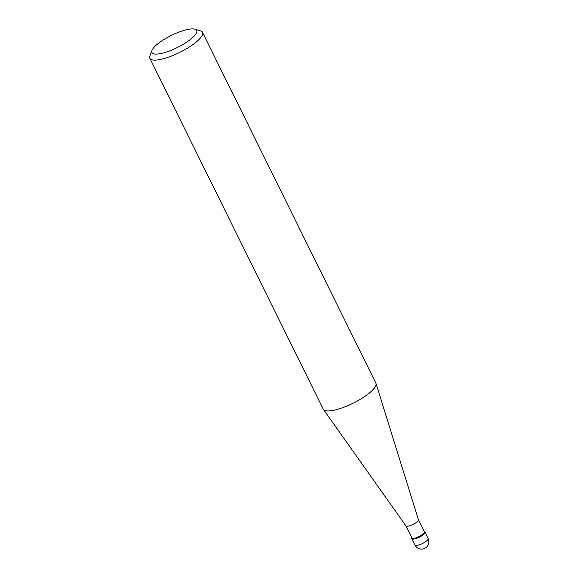 <?xml version="1.0" encoding="UTF-8"?>
<svg xmlns="http://www.w3.org/2000/svg" width="578" height="578" viewBox="0 0 578 578"><rect width="100%" height="100%" fill="white"/><g stroke="black" fill="none" stroke-linecap="round" stroke-linejoin="round"><path stroke-width="0.87" d="M428.088 538.458A7.341 1.987 153.7 0 1 428.117 538.515L424.989 532.179A7.341 1.987 153.7 0 0 424.382 531.789A6.972 1.886 153.7 0 1 421.824 534.91A6.972 1.886 153.7 0 1 411.89 537.974L405.915 525.893M424.317 531.659L424.758 531.933A7.341 1.987 153.7 0 1 422.294 535.466A7.341 1.987 153.7 0 1 415.3 538.768A7.341 1.987 153.7 0 1 411.774 538.349L411.818 537.829M418.4 519.68A6.972 1.886 153.7 0 1 418.429 519.752A6.972 1.886 153.7 0 1 415.835 522.794A6.972 1.886 153.7 0 1 405.944 525.922A6.972 1.886 153.7 0 1 405.9 525.857M194.916 29.189L200.436 30.822A29.348 7.94 153.7 0 1 202.481 32.296L375.866 383.113A29.348 7.94 153.7 0 1 375.996 383.431A29.348 7.94 153.7 0 1 365.086 396.248A29.348 7.94 153.7 0 1 328.029 410.944A29.348 7.94 153.7 0 1 323.42 409.412A29.348 7.94 153.7 0 1 323.246 409.123L149.861 58.306A29.348 7.94 153.7 0 1 149.933 55.777L151.992 50.409A24.948 6.748 153.7 0 1 169.007 36.624A24.948 6.748 153.7 0 1 192.59 28.9A24.948 6.748 153.7 0 1 194.916 29.189A24.948 6.748 153.7 0 1 185.531 42.916A24.948 6.748 153.7 0 1 155.995 54.101A24.948 6.748 153.7 0 1 151.992 50.409M202.481 32.296A29.348 7.94 153.7 0 1 185.993 49.036A29.348 7.94 153.7 0 1 154.644 60.126A29.348 7.94 153.7 0 1 149.861 58.306M424.989 532.179A7.341 1.987 153.7 0 1 425.011 532.237A7.341 1.987 153.7 0 1 419.187 537.258A7.341 1.987 153.7 0 1 411.832 538.682A7.341 1.987 153.7 0 1 411.803 538.624M411.832 538.682L414.961 545.011A7.341 7.341 0 0 0 421.478 549.1A7.341 7.341 0 0 0 428.117 538.515A7.341 1.987 153.7 0 1 428.139 538.566A7.341 1.987 153.7 0 1 423.898 542.756A7.341 1.987 153.7 0 1 416.16 545.466A7.341 1.987 153.7 0 1 414.961 545.011A7.341 1.987 153.7 0 1 414.939 544.953M424.389 531.796L418.414 519.716M418.429 519.752L375.996 383.431M405.944 525.922L323.42 409.412"/></g></svg>
